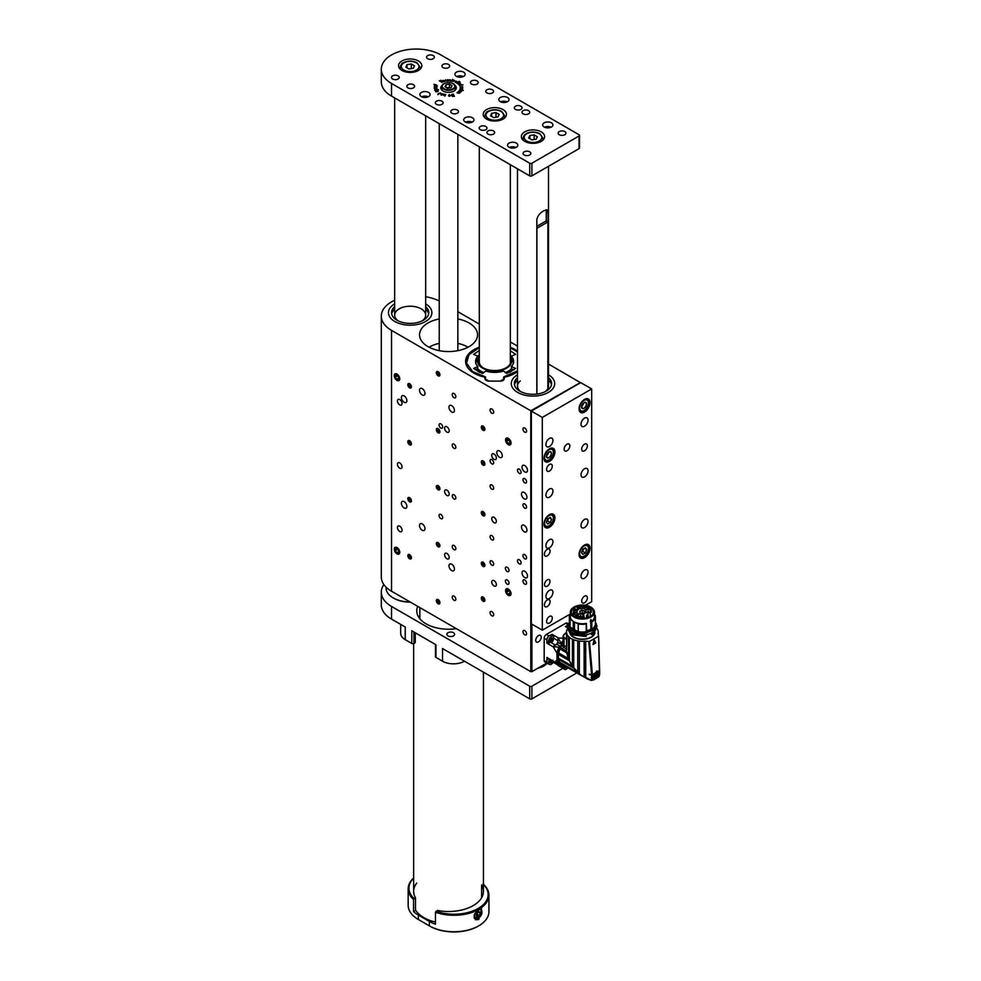 <?xml version="1.0" encoding="UTF-8"?>
<svg xmlns="http://www.w3.org/2000/svg" width="981" height="981" viewBox="0 0 981 981"><rect width="100%" height="100%" fill="white"/><g stroke="black" fill="none" stroke-linecap="round" stroke-linejoin="round"><path stroke-width="1.47" d="M508.317 595.357A3.875 2.244 -120 0 0 510.255 595.541A3.875 2.244 -120 0 0 510.255 591.065A3.875 2.244 -120 0 0 506.38 588.833A3.875 2.244 -120 0 0 505.779 591.935A3.875 2.244 -120 0 0 508.317 595.357M508.317 444.663A3.875 2.244 -120 0 0 510.255 444.847A3.875 2.244 -120 0 0 510.255 440.371A3.875 2.244 -120 0 0 506.38 438.139A3.875 2.244 -120 0 0 505.779 441.242A3.875 2.244 -120 0 0 508.317 444.663M394.656 300.284A34.899 20.147 0 0 0 391.517 301.878A34.899 20.147 0 0 0 381.302 316.127A34.899 20.147 0 0 0 391.517 330.376L530.795 410.781L580.372 382.615L548.502 364.025M517.478 346.109L510.341 341.989M479.317 324.086L457.857 311.688M504.283 377.268L503.572 377.182L503.572 379.218L500.273 381.131L488.943 381.094L500.273 381.131A3.875 2.244 180 0 0 504.148 378.862L504.651 377.109A28.989 16.738 0 0 0 517.478 371.689M479.317 347.715L468.955 354.644L466.564 363.129L472.634 371.603L485.08 376.729L485.644 379.218L488.943 381.131A3.875 2.244 180 0 1 485.068 378.862L484.565 377.109A28.989 16.738 0 0 1 465.607 361.4A28.989 16.738 0 0 1 479.317 347.176M485.068 378.862L485.068 377.526M517.478 351.112A28.989 16.738 0 0 0 510.341 347.335M396.998 553.885A3.875 2.244 -120 0 0 398.948 554.069A3.875 2.244 -120 0 0 398.948 549.593A3.875 2.244 -120 0 0 395.061 547.361A3.875 2.244 -120 0 0 394.472 550.464A3.875 2.244 -120 0 0 396.998 553.885M396.998 380.395A3.875 2.244 -120 0 0 398.948 380.591A3.875 2.244 -120 0 0 398.948 376.115A3.875 2.244 -120 0 0 395.061 373.871A3.875 2.244 -120 0 0 394.472 376.974A3.875 2.244 -120 0 0 396.998 380.395M422.247 394.975A3.875 2.244 -120 0 0 424.184 395.159A3.875 2.244 -120 0 0 424.184 390.683A3.875 2.244 -120 0 0 420.309 388.451A3.875 2.244 -120 0 0 419.709 391.554A3.875 2.244 -120 0 0 422.247 394.975M422.247 530.243A3.875 2.244 -120 0 0 424.184 530.439A3.875 2.244 -120 0 0 424.184 525.963A3.875 2.244 -120 0 0 420.309 523.719A3.875 2.244 -120 0 0 419.709 526.834A3.875 2.244 -120 0 0 422.247 530.243M451.701 570.574A3.875 2.244 -120 0 0 453.639 570.77A3.875 2.244 -120 0 0 453.639 566.295A3.875 2.244 -120 0 0 449.764 564.05A3.875 2.244 -120 0 0 449.175 567.165A3.875 2.244 -120 0 0 451.701 570.574M451.701 411.971A3.875 2.244 -120 0 0 453.639 412.167A3.875 2.244 -120 0 0 453.639 407.691A3.875 2.244 -120 0 0 449.764 405.447A3.875 2.244 -120 0 0 449.175 408.562A3.875 2.244 -120 0 0 451.701 411.971M507.214 584.149A2.563 1.472 -120 0 0 508.501 584.271A2.563 1.472 -120 0 0 508.501 581.316A2.563 1.472 -120 0 0 505.938 579.845A2.563 1.472 -120 0 0 505.546 581.892A2.563 1.472 -120 0 0 507.214 584.149M507.214 571.482A2.563 1.472 -120 0 0 508.501 571.604A2.563 1.472 -120 0 0 508.501 568.649A2.563 1.472 -120 0 0 505.938 567.177A2.563 1.472 -120 0 0 505.546 569.225A2.563 1.472 -120 0 0 507.214 571.482M524.222 498.789A3.875 2.244 -120 0 0 526.159 498.986A3.875 2.244 -120 0 0 526.159 494.51A3.875 2.244 -120 0 0 522.272 492.266A3.875 2.244 -120 0 0 521.684 495.38A3.875 2.244 -120 0 0 524.222 498.789M524.222 531.714A3.875 2.244 -120 0 0 526.159 531.91A3.875 2.244 -120 0 0 526.159 527.435A3.875 2.244 -120 0 0 522.272 525.191A3.875 2.244 -120 0 0 521.684 528.305A3.875 2.244 -120 0 0 524.222 531.714M524.761 471.886A3.875 2.244 -120 0 0 526.699 472.082A3.875 2.244 -120 0 0 526.699 467.606A3.875 2.244 -120 0 0 522.824 465.362A3.875 2.244 -120 0 0 522.235 468.464A3.875 2.244 -120 0 0 524.761 471.886M524.761 577.625A3.875 2.244 -120 0 0 526.699 577.821A3.875 2.244 -120 0 0 526.699 573.333A3.875 2.244 -120 0 0 522.824 571.101A3.875 2.244 -120 0 0 522.235 574.204A3.875 2.244 -120 0 0 524.761 577.625M404.135 507.974A3.875 2.244 -120 0 0 406.073 508.17A3.875 2.244 -120 0 0 406.073 503.694A3.875 2.244 -120 0 0 402.198 501.45A3.875 2.244 -120 0 0 401.597 504.565A3.875 2.244 -120 0 0 404.135 507.974M404.135 402.235A3.875 2.244 -120 0 0 406.073 402.431A3.875 2.244 -120 0 0 406.073 397.955A3.875 2.244 -120 0 0 402.198 395.711A3.875 2.244 -120 0 0 401.597 398.826A3.875 2.244 -120 0 0 404.135 402.235M499.537 457.318A3.875 2.244 -120 0 0 501.475 457.514A3.875 2.244 -120 0 0 501.475 453.038A3.875 2.244 -120 0 0 497.6 450.794A3.875 2.244 -120 0 0 497.011 453.909A3.875 2.244 -120 0 0 499.537 457.318M519.28 473.345A2.563 1.472 -120 0 0 520.555 473.467A2.563 1.472 -120 0 0 520.555 470.512A2.563 1.472 -120 0 0 518.005 469.041A2.563 1.472 -120 0 0 517.612 471.088A2.563 1.472 -120 0 0 519.28 473.345M519.28 563.879A2.563 1.472 -120 0 0 520.555 564.014A2.563 1.472 -120 0 0 520.555 561.058A2.563 1.472 -120 0 0 518.005 559.575A2.563 1.472 -120 0 0 517.612 561.635A2.563 1.472 -120 0 0 519.28 563.879M440.874 518.618A2.563 1.472 -120 0 0 442.149 518.741A2.563 1.472 -120 0 0 442.149 515.785A2.563 1.472 -120 0 0 439.586 514.314A2.563 1.472 -120 0 0 439.194 516.362A2.563 1.472 -120 0 0 440.874 518.618M440.874 428.072A2.563 1.472 -120 0 0 442.149 428.194A2.563 1.472 -120 0 0 442.149 425.239A2.563 1.472 -120 0 0 439.586 423.767A2.563 1.472 -120 0 0 439.194 425.815A2.563 1.472 -120 0 0 440.874 428.072M494.056 585.988A3.262 1.876 -120 0 0 495.687 586.148A3.262 1.876 -120 0 0 495.687 582.383A3.262 1.876 -120 0 0 492.425 580.507A3.262 1.876 -120 0 0 491.935 583.106A3.262 1.876 -120 0 0 494.056 585.988M446.907 558.753A3.262 1.876 -120 0 0 448.525 558.912A3.262 1.876 -120 0 0 448.525 555.16A3.262 1.876 -120 0 0 445.276 553.272A3.262 1.876 -120 0 0 444.773 555.884A3.262 1.876 -120 0 0 446.907 558.753M399.745 531.53A3.262 1.876 -120 0 0 401.376 531.69A3.262 1.876 -120 0 0 401.376 527.937A3.262 1.876 -120 0 0 398.114 526.049A3.262 1.876 -120 0 0 397.612 528.661A3.262 1.876 -120 0 0 399.745 531.53M494.056 459.353A3.262 1.876 -120 0 0 495.687 459.513A3.262 1.876 -120 0 0 495.687 455.748A3.262 1.876 -120 0 0 492.425 453.872A3.262 1.876 -120 0 0 491.935 456.484A3.262 1.876 -120 0 0 494.056 459.353M446.907 432.118A3.262 1.876 -120 0 0 448.525 432.29A3.262 1.876 -120 0 0 448.525 428.525A3.262 1.876 -120 0 0 445.276 426.649A3.262 1.876 -120 0 0 444.773 429.249A3.262 1.876 -120 0 0 446.907 432.118M399.745 404.895A3.262 1.876 -120 0 0 401.376 405.055A3.262 1.876 -120 0 0 401.376 401.303A3.262 1.876 -120 0 0 398.114 399.414A3.262 1.876 -120 0 0 397.612 402.026A3.262 1.876 -120 0 0 399.745 404.895M494.056 522.665A3.262 1.876 -120 0 0 495.687 522.824A3.262 1.876 -120 0 0 495.687 519.072A3.262 1.876 -120 0 0 492.425 517.183A3.262 1.876 -120 0 0 491.935 519.795A3.262 1.876 -120 0 0 494.056 522.665M446.907 495.442A3.262 1.876 -120 0 0 448.525 495.601A3.262 1.876 -120 0 0 448.525 491.837A3.262 1.876 -120 0 0 445.276 489.96A3.262 1.876 -120 0 0 444.773 492.572A3.262 1.876 -120 0 0 446.907 495.442M399.745 468.219A3.262 1.876 -120 0 0 401.376 468.378A3.262 1.876 -120 0 0 401.376 464.614A3.262 1.876 -120 0 0 398.114 462.738A3.262 1.876 -120 0 0 397.612 465.35A3.262 1.876 -120 0 0 399.745 468.219M491.861 463.841A2.563 1.472 -120 0 0 493.149 463.976A2.563 1.472 -120 0 0 493.149 461.021A2.563 1.472 -120 0 0 490.586 459.537A2.563 1.472 -120 0 0 490.193 461.585A2.563 1.472 -120 0 0 491.861 463.841M524.761 482.836A2.563 1.472 -120 0 0 526.049 482.971A2.563 1.472 -120 0 0 526.049 480.016A2.563 1.472 -120 0 0 523.486 478.532A2.563 1.472 -120 0 0 523.094 480.58A2.563 1.472 -120 0 0 524.761 482.836M524.761 432.192A2.563 1.472 -120 0 0 526.049 432.314A2.563 1.472 -120 0 0 526.049 429.359A2.563 1.472 -120 0 0 523.486 427.875A2.563 1.472 -120 0 0 523.094 429.936A2.563 1.472 -120 0 0 524.761 432.192M491.861 413.197A2.563 1.472 -120 0 0 493.149 413.32A2.563 1.472 -120 0 0 493.149 410.365A2.563 1.472 -120 0 0 490.586 408.881A2.563 1.472 -120 0 0 490.193 410.941A2.563 1.472 -120 0 0 491.861 413.197M491.861 539.82A2.563 1.472 -120 0 0 493.149 539.955A2.563 1.472 -120 0 0 493.149 536.999A2.563 1.472 -120 0 0 490.586 535.516A2.563 1.472 -120 0 0 490.193 537.576A2.563 1.472 -120 0 0 491.861 539.82M524.761 558.814A2.563 1.472 -120 0 0 526.049 558.949A2.563 1.472 -120 0 0 526.049 555.994A2.563 1.472 -120 0 0 523.486 554.51A2.563 1.472 -120 0 0 523.094 556.558A2.563 1.472 -120 0 0 524.761 558.814M524.761 508.17A2.563 1.472 -120 0 0 526.049 508.293A2.563 1.472 -120 0 0 526.049 505.338A2.563 1.472 -120 0 0 523.486 503.866A2.563 1.472 -120 0 0 523.094 505.914A2.563 1.472 -120 0 0 524.761 508.17M491.861 489.176A2.563 1.472 -120 0 0 493.149 489.298A2.563 1.472 -120 0 0 493.149 486.343A2.563 1.472 -120 0 0 490.586 484.872A2.563 1.472 -120 0 0 490.193 486.919A2.563 1.472 -120 0 0 491.861 489.176M491.861 615.798A2.563 1.472 -120 0 0 493.149 615.933A2.563 1.472 -120 0 0 493.149 612.978A2.563 1.472 -120 0 0 490.586 611.494A2.563 1.472 -120 0 0 490.193 613.554A2.563 1.472 -120 0 0 491.861 615.798M524.761 634.793A2.563 1.472 -120 0 0 526.049 634.928A2.563 1.472 -120 0 0 526.049 631.972A2.563 1.472 -120 0 0 523.486 630.489A2.563 1.472 -120 0 0 523.094 632.549A2.563 1.472 -120 0 0 524.761 634.793M524.761 584.149A2.563 1.472 -120 0 0 526.049 584.271A2.563 1.472 -120 0 0 526.049 581.316A2.563 1.472 -120 0 0 523.486 579.845A2.563 1.472 -120 0 0 523.094 581.892A2.563 1.472 -120 0 0 524.761 584.149M491.861 565.154A2.563 1.472 -120 0 0 493.149 565.277A2.563 1.472 -120 0 0 493.149 562.321A2.563 1.472 -120 0 0 490.586 560.85A2.563 1.472 -120 0 0 490.193 562.898A2.563 1.472 -120 0 0 491.861 565.154M438.127 375.833A2.563 1.472 -120 0 0 439.402 375.968A2.563 1.472 -120 0 0 439.402 373.013A2.563 1.472 -120 0 0 436.852 371.529A2.563 1.472 -120 0 0 436.459 373.577A2.563 1.472 -120 0 0 438.127 375.833M409.617 387.863A2.563 1.472 -120 0 0 410.892 387.998A2.563 1.472 -120 0 0 410.892 385.043A2.563 1.472 -120 0 0 408.341 383.559A2.563 1.472 -120 0 0 407.949 385.607A2.563 1.472 -120 0 0 409.617 387.863M438.127 432.817A2.563 1.472 -120 0 0 439.402 432.952A2.563 1.472 -120 0 0 439.402 429.997A2.563 1.472 -120 0 0 436.852 428.513A2.563 1.472 -120 0 0 436.459 430.561A2.563 1.472 -120 0 0 438.127 432.817M438.127 489.801A2.563 1.472 -120 0 0 439.402 489.936A2.563 1.472 -120 0 0 439.402 486.981A2.563 1.472 -120 0 0 436.852 485.497A2.563 1.472 -120 0 0 436.459 487.545A2.563 1.472 -120 0 0 438.127 489.801M438.127 546.785A2.563 1.472 -120 0 0 439.402 546.92A2.563 1.472 -120 0 0 439.402 543.965A2.563 1.472 -120 0 0 436.852 542.481A2.563 1.472 -120 0 0 436.459 544.541A2.563 1.472 -120 0 0 438.127 546.785M438.127 603.769A2.563 1.472 -120 0 0 439.402 603.904A2.563 1.472 -120 0 0 439.402 600.948A2.563 1.472 -120 0 0 436.852 599.465A2.563 1.472 -120 0 0 436.459 601.525A2.563 1.472 -120 0 0 438.127 603.769M409.617 444.847A2.563 1.472 -120 0 0 410.892 444.982A2.563 1.472 -120 0 0 410.892 442.026A2.563 1.472 -120 0 0 408.341 440.543A2.563 1.472 -120 0 0 407.949 442.59A2.563 1.472 -120 0 0 409.617 444.847M409.617 501.831A2.563 1.472 -120 0 0 410.892 501.965A2.563 1.472 -120 0 0 410.892 499.01A2.563 1.472 -120 0 0 408.341 497.526A2.563 1.472 -120 0 0 407.949 499.587A2.563 1.472 -120 0 0 409.617 501.831M409.617 558.814A2.563 1.472 -120 0 0 410.892 558.949A2.563 1.472 -120 0 0 410.892 555.994A2.563 1.472 -120 0 0 408.341 554.51A2.563 1.472 -120 0 0 407.949 556.57A2.563 1.472 -120 0 0 409.617 558.814M483.093 430.291A2.563 1.472 -120 0 0 484.369 430.414A2.563 1.472 -120 0 0 484.369 427.458A2.563 1.472 -120 0 0 481.818 425.987A2.563 1.472 -120 0 0 481.426 428.035A2.563 1.472 -120 0 0 483.093 430.291M483.093 465.117A2.563 1.472 -120 0 0 484.369 465.239A2.563 1.472 -120 0 0 484.369 462.284A2.563 1.472 -120 0 0 481.818 460.8A2.563 1.472 -120 0 0 481.426 462.86A2.563 1.472 -120 0 0 483.093 465.117M483.093 515.761A2.563 1.472 -120 0 0 484.369 515.896A2.563 1.472 -120 0 0 484.369 512.94A2.563 1.472 -120 0 0 481.818 511.457A2.563 1.472 -120 0 0 481.426 513.504A2.563 1.472 -120 0 0 483.093 515.761M483.093 566.417A2.563 1.472 -120 0 0 484.369 566.54A2.563 1.472 -120 0 0 484.369 563.585A2.563 1.472 -120 0 0 481.818 562.113A2.563 1.472 -120 0 0 481.426 564.161A2.563 1.472 -120 0 0 483.093 566.417M483.093 601.243A2.563 1.472 -120 0 0 484.369 601.365A2.563 1.472 -120 0 0 484.369 598.41A2.563 1.472 -120 0 0 481.818 596.939A2.563 1.472 -120 0 0 481.426 598.986A2.563 1.472 -120 0 0 483.093 601.243M454.031 448.329A2.563 1.472 -120 0 0 455.307 448.464A2.563 1.472 -120 0 0 455.307 445.509A2.563 1.472 -120 0 0 452.756 444.025A2.563 1.472 -120 0 0 452.364 446.073A2.563 1.472 -120 0 0 454.031 448.329M454.031 498.986A2.563 1.472 -120 0 0 455.307 499.108A2.563 1.472 -120 0 0 455.307 496.153A2.563 1.472 -120 0 0 452.756 494.682A2.563 1.472 -120 0 0 452.364 496.729A2.563 1.472 -120 0 0 454.031 498.986M454.031 549.642A2.563 1.472 -120 0 0 455.307 549.765A2.563 1.472 -120 0 0 455.307 546.809A2.563 1.472 -120 0 0 452.756 545.338A2.563 1.472 -120 0 0 452.364 547.386A2.563 1.472 -120 0 0 454.031 549.642M454.031 600.286A2.563 1.472 -120 0 0 455.307 600.421A2.563 1.472 -120 0 0 455.307 597.466A2.563 1.472 -120 0 0 452.756 595.982A2.563 1.472 -120 0 0 452.364 598.042A2.563 1.472 -120 0 0 454.031 600.286M454.031 397.685A2.563 1.472 -120 0 0 455.307 397.808A2.563 1.472 -120 0 0 455.307 394.853A2.563 1.472 -120 0 0 452.756 393.369A2.563 1.472 -120 0 0 452.364 395.429A2.563 1.472 -120 0 0 454.031 397.685M391.517 330.376L391.517 591.236L530.795 671.654L530.795 410.781M531.898 624.161L531.898 671.654L546.773 663.058M531.898 671.654L530.795 671.654M391.517 591.236A34.899 20.147 180 0 1 381.302 576.987L381.302 316.127M394.816 321.51A21.717 12.532 0 0 0 418.47 324.233A21.717 12.532 0 0 0 431.873 312.645A21.717 12.532 0 0 0 425.668 303.877A21.717 12.532 0 0 1 431.873 312.645A21.717 12.532 0 0 1 425.754 321.376A21.717 12.532 0 0 1 402.014 324.27A21.717 12.532 0 0 1 388.451 312.645A21.717 12.532 0 0 0 394.816 321.51M394.656 303.877A21.717 12.532 0 0 0 388.451 312.645A21.717 12.532 0 0 1 394.583 303.926A21.717 12.532 0 0 1 394.656 303.877M517.637 392.425A21.717 12.532 0 0 0 541.304 395.147A21.717 12.532 0 0 0 554.706 383.559A21.717 12.532 0 0 0 548.502 374.791A21.717 12.532 0 0 1 554.706 383.559A21.717 12.532 0 0 1 550.77 390.745A21.717 12.532 0 0 1 526.466 395.515A21.717 12.532 0 0 1 511.273 383.559A21.717 12.532 0 0 0 517.637 392.425M517.478 374.791A21.717 12.532 0 0 0 511.273 383.559A21.717 12.532 0 0 1 515.209 376.373A21.717 12.532 0 0 1 517.478 374.791M439.243 318.948A29.001 16.738 0 0 0 419.549 334.803A29.001 16.738 0 0 0 428.035 346.649A29.001 16.738 0 0 0 459.648 350.278A29.001 16.738 0 0 0 477.551 334.803A29.001 16.738 0 0 0 457.857 318.948M439.243 301.008A34.899 20.147 0 0 0 425.668 296.74M538.471 635.553A3.875 2.244 120 0 0 535.945 638.974A3.875 2.244 120 0 0 536.533 642.077A3.875 2.244 120 0 0 540.408 639.845A3.875 2.244 120 0 0 540.408 635.369A3.875 2.244 120 0 0 538.471 635.553M481.463 598.986A2.502 1.447 -120 0 0 483.768 601.427A2.502 1.447 -120 0 0 484.724 599.317A2.502 1.447 -120 0 0 482.419 596.877A2.502 1.447 -120 0 0 481.463 598.986M482.922 600.507L484.099 600.617L484.258 599.268L482.088 597.687L482.922 600.507L484.197 599.771M483.486 598.128L481.916 599.035M481.585 564.529A2.502 1.447 -120 0 0 484.013 566.601A2.502 1.447 -120 0 0 484.602 564.124A2.502 1.447 -120 0 0 482.161 562.052A2.502 1.447 -120 0 0 481.585 564.529M483.13 565.804L484.209 565.669L484.173 564.185L483.057 562.849L481.978 562.984L483.13 565.804L484.197 565.191M483.633 563.535L482.014 564.467M481.757 463.584A2.502 1.447 -120 0 0 484.246 465.227A2.502 1.447 -120 0 0 484.43 462.468A2.502 1.447 -120 0 0 481.941 460.812A2.502 1.447 -120 0 0 481.757 463.584M483.326 464.589L484.283 464.197L484.05 462.627L482.86 461.45L481.892 461.855L483.326 464.589L484.271 464.05M484.074 462.762L482.137 463.424M481.585 513.872A2.502 1.447 -120 0 0 484.013 515.945A2.502 1.447 -120 0 0 484.602 513.48A2.502 1.447 -120 0 0 482.161 511.408A2.502 1.447 -120 0 0 481.585 513.872M483.13 515.16L484.209 515.013L484.173 513.529L483.057 512.192L481.978 512.34L483.13 515.16L484.197 514.535M483.633 512.879L482.014 513.823M481.585 428.403A2.502 1.447 -120 0 0 484.013 430.475A2.502 1.447 -120 0 0 484.602 427.998A2.502 1.447 -120 0 0 482.161 425.926A2.502 1.447 -120 0 0 481.585 428.403M483.13 429.678L484.209 429.543L484.173 428.059L483.057 426.723L481.978 426.858L483.13 429.678L484.197 429.065M483.633 427.409L482.014 428.341M544.958 391.787A15.512 8.952 0 0 0 545.694 391.235A15.512 8.952 0 0 0 548.502 386.097L548.502 166.292M520.286 380.959A15.512 8.952 0 0 0 517.478 386.097A15.512 8.952 0 0 0 521.021 391.787M517.478 380.15A18.614 10.742 0 0 0 514.51 384.822M551.469 384.822A18.614 10.742 0 0 0 548.502 380.15M517.478 377.624A18.614 10.742 0 0 0 514.375 383.559A18.614 10.742 0 0 0 527.398 393.81A18.614 10.742 0 0 0 548.232 389.727A18.614 10.742 0 0 0 551.604 383.559A18.614 10.742 0 0 0 548.502 377.624M422.124 320.873A15.512 8.952 0 0 0 425.668 315.183A15.512 8.952 0 0 0 415.993 306.881A15.512 8.952 0 0 0 399.034 308.941A15.512 8.952 0 0 0 394.656 315.183A15.512 8.952 0 0 0 398.2 320.873M394.656 309.236A18.614 10.742 0 0 0 391.677 313.908M428.648 313.908A18.614 10.742 0 0 0 425.668 309.236M394.656 306.71A18.614 10.742 0 0 0 391.554 312.645A18.614 10.742 0 0 0 403.179 322.602A18.614 10.742 0 0 0 423.522 320.125A18.614 10.742 0 0 0 428.771 312.645A18.614 10.742 0 0 0 425.668 306.71M574.498 616.534A11.012 6.352 180 0 1 571.383 612.095A11.012 6.352 180 0 1 578.177 606.221A11.012 6.352 180 0 1 590.182 607.607A11.012 6.352 180 0 1 593.407 612.095A11.012 6.352 180 0 1 590.292 616.534M574.388 616.473L574.388 616.473A11.318 6.536 180 0 1 574.388 607.227A11.318 6.536 180 0 1 590.403 607.227A11.318 6.536 180 0 1 590.403 616.473A11.318 6.536 180 0 1 574.388 616.473M584.173 618.3L583.756 615.099A3.642 2.109 180 0 1 583.683 614.695A3.642 2.109 180 0 1 588.024 612.635L590.182 612.867L590.182 616.595M576.607 611.936A1.778 1.03 180 0 1 573.726 611.617A1.778 1.03 180 0 1 575.344 610.17A1.778 1.03 180 0 1 576.975 611.617A1.778 1.03 180 0 1 576.607 611.936M587.006 608.943A1.778 1.03 180 0 1 584.112 608.625A1.778 1.03 180 0 1 585.743 607.178A1.778 1.03 180 0 1 587.374 608.625A1.778 1.03 180 0 1 587.006 608.943M582.542 608.502A1.778 1.03 180 0 1 579.648 608.195A1.778 1.03 180 0 1 581.279 606.749A1.778 1.03 180 0 1 582.91 608.195A1.778 1.03 180 0 1 582.542 608.502M577.355 614.511A1.778 1.03 180 0 1 574.461 614.204A1.778 1.03 180 0 1 576.092 612.745A1.778 1.03 180 0 1 577.723 614.204A1.778 1.03 180 0 1 577.355 614.511M582.493 616.264A2.636 1.521 180 0 1 578.214 615.81A2.636 1.521 180 0 1 580.629 613.665A2.636 1.521 180 0 1 583.033 615.81A2.636 1.521 180 0 1 582.493 616.264M580.531 612.929A2.636 1.521 180 0 1 579.992 612.463A2.636 1.521 180 0 1 582.395 610.329A2.636 1.521 180 0 1 584.799 612.463A2.636 1.521 180 0 1 580.531 612.929M590.047 611.899A2.636 1.521 180 0 1 585.767 611.445A2.636 1.521 180 0 1 588.183 609.299A2.636 1.521 180 0 1 590.587 611.445A2.636 1.521 180 0 1 590.047 611.899M590.182 612.867A7.983 4.611 0 0 0 590.366 612.083L591.457 612.119A9.074 5.236 0 0 0 591.469 611.85A9.074 5.236 0 0 0 586.92 607.313A9.074 5.236 0 0 0 577.834 607.313L578.128 607.484A8.682 5.015 0 0 0 577.306 607.779A1.778 1.03 180 0 1 578.753 609.226A1.778 1.03 180 0 1 577.135 609.839A1.778 1.03 180 0 1 575.504 609.226A1.778 1.03 180 0 1 575.356 608.907A8.682 5.015 0 0 0 574.829 609.385L574.547 609.213A9.074 5.236 0 0 0 573.321 611.85A9.074 5.236 0 0 0 575.553 615.283L576.166 614.94A8.216 4.746 0 0 0 577.784 615.774L577.171 616.129A9.074 5.236 0 0 0 582.873 617.074L582.812 616.448A7.983 4.611 0 0 0 584.173 616.338M590.366 616.485L590.366 612.083M570.096 626.945L570.035 619.158A13.023 7.517 180 0 1 569.372 616.779L569.372 624.505A13.023 7.517 -0 0 0 570.035 626.884L573.296 629.079A12.054 6.953 -0 0 0 574.486 629.765L574.486 622.04A12.054 6.953 -0 0 0 586.368 623.352L586.368 623.634M594.449 614.707L595.136 615.21A13.023 7.517 180 0 1 595.418 616.779A13.023 7.517 180 0 1 591.776 622.003L590.721 621.819A12.054 6.953 -0 0 0 594.449 616.779L594.449 612.095A12.054 6.953 180 0 1 587.006 618.533A12.054 6.953 180 0 1 573.873 617.024A12.054 6.953 180 0 1 570.341 612.095A12.054 6.953 180 0 1 573.983 607.116M590.807 607.116A12.054 6.953 180 0 1 590.918 607.178A12.054 6.953 180 0 1 594.449 612.095L590.856 607.043L582.334 605.007L574.167 606.908L570.341 612.095L570.341 616.779A12.054 6.953 -0 0 0 573.296 621.353L573.296 629.079M591.065 619.526L591.42 621.194A12.054 6.953 180 0 1 590.378 621.795L590.758 619.649M576.902 611.715A1.631 0.944 0 0 0 576.975 611.421A1.631 0.944 0 0 0 575.479 610.489A1.631 0.944 0 0 0 573.738 611.273A1.631 0.944 0 0 0 573.726 611.421A1.631 0.944 0 0 0 573.799 611.715M587.288 608.723A1.631 0.944 0 0 0 587.374 608.428A1.631 0.944 0 0 0 586.503 607.595A1.631 0.944 0 0 0 584.112 608.428A1.631 0.944 0 0 0 584.198 608.723M582.824 608.294A1.631 0.944 0 0 0 582.91 607.999A1.631 0.944 0 0 0 581.022 607.067A1.631 0.944 0 0 0 579.648 607.999A1.631 0.944 0 0 0 579.734 608.294M577.637 614.29A1.631 0.944 0 0 0 577.723 613.996A1.631 0.944 0 0 0 576.092 613.064A1.631 0.944 0 0 0 574.461 613.996A1.631 0.944 0 0 0 574.547 614.29M582.959 615.896A2.477 1.435 0 0 0 583.106 615.406A2.477 1.435 0 0 0 581.574 614.081A2.477 1.435 0 0 0 578.876 614.388A2.477 1.435 0 0 0 578.14 615.406A2.477 1.435 0 0 0 578.3 615.896M584.725 612.561A2.477 1.435 0 0 0 584.872 612.07A2.477 1.435 0 0 0 583.339 610.746A2.477 1.435 0 0 0 580.642 611.053A2.477 1.435 0 0 0 579.918 612.07A2.477 1.435 0 0 0 580.065 612.561M590.513 611.543A2.477 1.435 0 0 0 590.66 611.04A2.477 1.435 0 0 0 588.183 609.618A2.477 1.435 0 0 0 585.694 611.04A2.477 1.435 0 0 0 585.804 611.47A2.477 1.435 0 0 0 585.853 611.543M576.166 614.94L576.166 617.307M575.553 617.061L575.553 615.283M578.68 609.324A1.631 0.944 0 0 0 578.753 609.029A1.631 0.944 0 0 0 577.257 608.085L577.306 607.779M582.873 618.373L582.873 617.074M577.171 616.129L577.171 617.65M574.486 622.04L578.177 623.891L578.177 631.617L574.486 629.765M578.177 631.617L578.287 631.641A13.023 7.517 -0 0 0 586.221 631.703L586.626 632.095C578.594 634.511 565.89 628.245 568.759 623.278L569.372 623.34M570.096 619.219L573.296 621.353M569.372 616.779A13.023 7.517 180 0 1 569.495 615.725L570.341 615.627M586.54 631.752A12.312 7.112 -0 0 0 590.918 630.194L590.721 621.819M586.724 632.107L586.368 623.352M586.442 623.806L586.221 623.977A13.023 7.517 180 0 1 578.287 623.928L578.177 623.891M591.457 620.875L590.967 619.538L591.555 620.863M577.257 608.085L577.208 609.839M568.784 623.291L568.6 623.401A13.955 8.056 -0 0 0 568.44 624.639A13.955 8.056 -0 0 0 586.675 632.304L586.368 631.641M591.114 630.133L590.721 629.275A12.054 6.953 -0 0 1 586.442 630.795M591.347 622.015L591.776 629.728A13.023 7.517 -0 0 0 595.418 624.505L595.418 616.779M591.42 621.194L591.359 621.108A11.968 6.916 180 0 1 590.329 621.709L590.378 621.795M591.433 634.229L592.389 634.682L590.991 633.395M591.445 630.427L592.389 630.771L591.445 630.427M592.279 630.832L591.175 630.366L591.285 630.991M595.259 630.427A13.955 8.056 180 0 1 592.389 632.929L592.499 634.621L596.35 628.649M596.656 628.061A15.892 9.172 180 0 1 597.601 629.434A2.477 1.435 -0 0 0 597.601 629.557A2.477 1.435 -0 0 0 597.993 630.342A15.892 9.172 180 0 1 598.287 632.107A15.892 9.172 180 0 1 598.189 633.113A2.477 1.435 -0 0 0 598.067 633.579A2.477 1.435 -0 0 0 598.177 634.02A15.512 8.952 -0 0 0 598.594 635.786L598.422 636.191A108.793 62.809 180 0 1 589.458 641.366L588.759 641.464A15.512 8.952 -0 0 0 585.706 641.218A2.477 1.435 -0 0 0 584.149 641.231A15.892 9.172 180 0 1 579.342 641.108A2.477 1.435 -0 0 0 577.772 640.887A15.892 9.172 180 0 1 573.713 639.796A2.477 1.435 -0 0 0 572.413 639.244A15.892 9.172 180 0 1 569.372 637.368A2.477 1.435 -0 0 0 568.502 636.571A15.892 9.172 180 0 1 566.895 634.155A2.477 1.435 -0 0 0 566.932 633.934A2.477 1.435 -0 0 0 566.613 633.236A15.892 9.172 180 0 1 566.503 632.107A15.892 9.172 180 0 1 566.699 630.66A2.477 1.435 -0 0 0 567.055 629.925A2.477 1.435 -0 0 0 567.03 629.741A15.892 9.172 180 0 1 568.122 628.061L565.448 626.565L567.202 625.559M598.594 635.786L599.428 670.55L598.594 635.786M568.502 636.571L568.502 658.459L569.348 660.581L569.348 637.343L569.372 660.605L572.413 666.074L572.413 639.244M572.597 634.817L585.988 636.436L572.536 634.768A13.955 8.056 180 0 1 568.44 629.066L572.634 634.891L585.976 636.51L586.785 634.879M592.499 634.621L592.23 632.782M579.428 673.996L572.512 666.283L569.36 660.618L567.104 653.837M577.772 640.887L577.76 672.39L573.713 667.914L573.713 639.796M578.189 672.623L579.342 673.788L579.342 641.108M579.697 674.278L584.149 677.013L584.149 641.231M584.063 676.976A15.512 8.952 -60 0 1 584.136 677.025L584.271 677.062A2.477 1.435 120 0 0 584.259 677.037L585.706 677.466L585.706 641.218M585.706 677.466L591.261 680.127L591.776 678.717A5.812 3.36 120 0 0 592.647 679.698A5.812 3.36 120 0 0 592.831 679.784A108.56 62.686 -60 0 1 592.328 680.066M585.338 677.675L591.592 680.422L591.58 675.075A15.512 8.952 -0 0 0 589.262 674.585L589.262 674.217A15.512 8.952 180 0 1 591.555 674.695L588.759 641.464M591.555 674.695L592.401 674.609L589.458 641.366M595.749 642.727L593.051 644.529A109.198 63.042 180 0 1 593.076 644.554L593.983 639.98L595.614 643.095M592.401 674.609A111.503 64.378 -0 0 0 593.848 673.837L598.079 671.396A111.503 64.378 -0 0 0 599.428 670.55L599.563 670.072M597.797 671.212L598.68 673.027L594.118 678.043L593.223 674.106M598.312 671.629L598.349 671.629A111.54 64.403 -0 0 0 599.44 670.955L599.575 670.464A15.512 8.952 180 0 1 599.563 670.44L599.575 670.464M598.189 633.113L598.189 634.18M566.613 633.236L566.613 650.109L566.503 632.107M566.613 650.109L566.895 634.155M566.895 651.924L568.502 658.459M573.198 633.113L586.724 634.768M584.774 677.172L584.713 677.393A15.512 8.952 120 0 0 584.271 677.062L586.92 678.312M586.773 678.631L585.78 678.043M592.217 674.683L591.764 674.94A15.512 8.952 -0 0 0 589.409 674.511M591.58 675.075L592.426 675.002A111.54 64.403 -0 0 0 593.603 674.376M598.9 672.917L598.9 673.027C596.988 678.496 595.087 679.563 593.198 676.203L591.702 676.608L592.549 676.498L592.426 675.002M591.702 678.276L592.549 679.477L593.198 676.167M593.235 679.907L592.549 679.477M591.261 677.454L591.776 678.717M593.983 639.98L595.774 642.886L593.174 644.492L594.302 639.955M593.076 644.554L594.081 640.004M593.027 644.407L594.094 640.004L595.774 642.886L594.278 639.87M599.698 674.327L599.624 672.414M593.076 679.943L599.011 676.522L599.624 673.702M599.011 676.522L597.809 677.27L599.011 676.522M599.44 675.615L599.084 676.252M566.503 639.551L563.977 637.92L563.217 635.553L564.1 637.613L563.977 645.461L566.012 646.638M566.503 638.288A16.125 9.307 -0 0 0 566.331 639.036L565.804 639.146M566.552 649.336L561.721 645.449A15.892 9.172 120 0 0 560.642 647.46L566.466 651.31A30.153 24.623 60 0 0 566.613 652.095L566.846 653.211A30.153 24.623 60 0 0 568.171 657.626M568.539 658.582A30.153 24.623 60 0 0 569.287 660.311M598.9 672.868L598.349 671.629M563.069 642.763L563.977 645.461L563.388 647.509M566.503 632.255L563.425 635.43M566.331 639.036L566.503 637.724M582.358 676.032L577.466 672.463L572.095 666.087L568.195 658.472L566.846 653.211M577.674 672.574L559.587 662.15L558.336 658.141L572.095 666.087M582.211 676.007A15.892 9.172 -60 0 1 582.162 675.97L561.561 664.076M566.957 652.941L559.992 648.907A2.477 1.435 120 0 0 560.396 648.208A2.477 1.435 120 0 0 560.642 647.46M595.774 642.813L593.137 644.529M563.069 642.199L561.721 645.449L563.18 644.014M564.1 637.613L566.233 638.974L566.515 636.044M563.069 638.116L563.131 638.839M563.069 637.245L562.886 638.974M559.992 648.907L558.704 652.99L568.195 658.472M569.054 660.544L558.447 654.425L558.704 652.99M558.447 654.425L558.336 658.141M573.407 667.938L558.508 659.342M579.023 673.824L559.587 662.15M560.176 662.935L562.395 664.468M584.701 677.307L564.271 665.645M584.136 677.025L583.131 676.51M562.174 644.591L561.917 645.093A15.279 8.817 120 0 0 559.391 650.489M558.704 653.113A15.279 8.817 120 0 0 558.532 654.192M594.02 675.149L595.602 675.541L594.523 673.493L596.043 672.39L597.086 673.334L596.607 675.382L595.087 676.498L594.045 675.553L594.584 674.339L596.227 675.602L594.78 676.424L593.922 675.308M596.607 675.382L594.854 673.407L596.963 673.432L596.289 675.799M563.069 642.089L561.537 644.443A2.33 1.349 -60 0 1 560.445 646.344L560.212 646.565C556.558 654.56 556.595 660.409 560.298 664.112L560.617 664.1A2.17 1.251 -60 0 1 561.058 664.198A2.17 1.251 -60 0 1 561.5 665.192L561.855 665.498A17.143 9.896 120 0 0 564.406 665.743M560.212 646.565L558.986 647.153A17.327 10.006 120 0 0 556.975 653.138L556.975 660.36L554.645 661.868L560.298 664.112M558.986 647.153L552.843 646.638L556.828 644.247A2.33 1.349 120 0 0 557.919 642.359L557.993 637.711L561.61 644.137M568.122 667.877L565.89 669.496A1.545 0.895 -60 0 1 565.117 669.569A1.545 0.895 -60 0 1 564.798 668.858L557.993 664.934L557.993 663.634M567.705 667.632A17.143 9.896 -60 0 1 565.142 667.399L561.855 665.498M561.5 665.903L565.142 667.399M564.798 667.803L564.798 668.858M546.92 660.691L546.92 657.405L555.54 662.8M556.975 653.138L553.259 646.884M552.843 646.638L546.92 643.217L546.92 641.194M568.367 623.781L567.226 623.119A3.102 1.79 120 0 0 565.669 623.278L546.368 634.413A3.102 1.79 120 0 0 544.173 638.214L544.173 660.507A3.102 1.79 120 0 0 544.823 661.93L547.557 663.512A3.102 1.79 -60 0 1 546.981 662.641M550.77 642.408L555.467 645.118A3.568 2.06 120 0 0 557.993 640.752L553.591 638.202M562.763 638.165L558.41 637.957M550.316 635.308L552.07 634.29L557.993 637.711M547.545 658.19A1.545 0.895 -60 0 1 547.239 658.116A1.545 0.895 -60 0 1 546.92 657.405M557.993 665.057L553.174 662.273M546.981 639.171A3.102 1.79 -60 0 1 548.6 636.362M552.07 635.762L552.07 634.29M546.92 643.217L548.195 642.481M567.95 624.995A3.875 2.244 120 0 0 567.459 625.338A3.875 2.244 -60 0 0 566.086 626.933M551.727 660.103L551.543 660.924A1.435 0.822 -60 0 1 550.905 661.77L549.752 661.672M551.543 660.924L550.905 661.77M550.537 662.016L550.93 660.838M552.977 660.262C552.389 662.089 551.53 662.776 550.39 662.322M550.402 661.967L551.371 662.518L550.537 662.298M550.844 662.948A1.864 1.079 120 0 0 551.935 662.641A1.864 1.079 120 0 0 552.843 661.341M553.014 661.439A1.864 1.079 -60 0 1 552.095 662.739A1.864 1.079 -60 0 1 550.917 663.009A1.864 1.079 -60 0 1 551.224 660.409M553.37 661.648L550.083 662.8L550.868 660.213M552.082 663.622L553.468 661.709A3.875 2.244 -60 0 1 552.082 663.622A3.875 2.244 -60 0 1 551.788 663.867A3.875 2.244 -60 0 1 549.335 664.419A3.875 2.244 -60 0 1 548.587 663.205A3.875 2.244 -60 0 1 549.618 659.49M549.335 664.419L547.606 663.414A3.875 2.244 -60 0 1 547.901 658.496M551.702 638.619L551.629 639.404A1.435 0.822 -60 0 1 551.089 640.323L549.838 640.556M551.629 639.404L551.089 640.323M552.867 638.68L551.874 638.41L552.867 638.68A1.864 1.079 120 0 0 552.695 638.459M550.537 641.022L550.795 639.808M550.844 641.672A1.864 1.079 120 0 0 552.168 641.145A1.864 1.079 120 0 0 552.904 638.754C552.573 640.532 551.763 641.378 550.464 641.292M550.537 640.618L551.506 641.182L550.586 641.243M551.371 638.987A1.864 1.079 -60 0 1 552.781 638.508A1.864 1.079 -60 0 1 552.34 641.243A1.864 1.079 -60 0 1 550.917 641.733A1.864 1.079 -60 0 1 551.371 638.987M553.529 638.386C553.272 641.537 552.156 642.69 550.182 641.856C550.439 638.705 551.555 637.54 553.529 638.386A6.205 4.647 156.7 0 0 553.824 637.147A3.875 2.244 -60 0 0 553.21 636.424L551.494 635.43A3.875 2.244 120 0 0 548.538 636.436A3.875 2.244 -60 0 0 547.606 642.15L549.335 643.144A3.875 2.244 -60 0 1 548.735 642.432A3.875 2.244 -60 0 1 550.267 637.429A3.875 2.244 -60 0 1 553.21 636.424M510.341 350.732L515.601 354.362L511.334 356.201A18.995 10.963 180 0 1 513.603 361.192A18.995 10.963 180 0 1 511.334 366.6L515.601 368.427L506.785 373.516L503.609 371.063A18.995 10.963 180 0 1 485.607 371.063L482.431 373.516L473.615 368.427L477.882 366.6A18.995 10.963 180 0 1 475.613 361.192A18.995 10.963 180 0 1 477.882 356.201L473.615 354.362L479.317 350.524M504.136 376.729L517.478 370.916M517.478 351.885L510.341 347.887M513.97 369.849L511.726 369.101L511.334 366.6M513.566 362.148A19.056 10.999 -0 0 0 511.334 358.028L511.334 356.201M477.489 358.261L477.882 356.201M475.245 369.849L477.489 369.101L477.882 366.6M503.572 377.182L504.295 377.342M485.644 377.182L485.129 379.242M484.921 377.342L485.178 379.389M475.944 369.616A21.312 12.299 0 0 0 479.586 372.4M509.63 372.4A21.312 12.299 0 0 0 513.271 369.616M511.469 356.164A21.312 12.299 0 0 0 510.341 355.38A22.085 12.753 0 0 1 511.542 356.128M479.268 355.134A22.085 12.753 0 0 0 478.986 355.294L479.317 355.11A21.312 12.299 0 0 0 477.747 356.164M505.24 372.694A18.897 10.914 0 0 0 511.359 368.733M513.443 362.835A18.897 10.914 0 0 0 511.775 359.12L510.341 357.317A17.057 9.847 0 0 1 506.38 368.28A17.057 9.847 0 0 1 487.25 370.033A17.057 9.847 0 0 1 478.152 363.743A17.057 9.847 0 0 1 479.108 357.035L477.44 359.12A18.897 10.914 0 0 0 475.773 362.835M483.057 372.314L482.26 373.356L482.689 372.522L481.377 372.939L481.806 372.106L480.469 372.498L482.088 371.848A18.897 10.914 0 0 0 482.137 371.873L481.659 372.719L483.008 372.29A18.897 10.914 0 0 0 483.057 372.314A18.897 10.914 0 0 0 483.645 372.559L483.792 372.743M480.849 371.946L479.672 372.093L480.898 371.186A18.897 10.914 0 0 0 481.254 371.394A18.897 10.914 0 0 0 482.088 371.848L482.112 371.909M479.672 372.093L481.119 371.321M480.101 370.671L478.507 371.309L479.979 370.585A18.897 10.914 0 0 0 480.101 370.671A18.897 10.914 0 0 0 480.898 371.186M479.035 369.862L476.987 370.107L478.323 369.212A18.897 10.914 0 0 0 479.022 369.849A18.897 10.914 0 0 0 479.979 370.585L480.003 370.72M476.987 370.107L477.955 369.751M477.391 369.383L476.19 369.334M482.137 371.873A18.897 10.914 0 0 0 483.008 372.29L483.032 372.326M478.986 355.294A22.085 12.753 0 0 0 477.661 356.128M479.317 357.906A16.285 9.405 0 0 0 478.9 363.62A16.285 9.405 0 0 0 483.093 367.789A16.285 9.405 0 0 0 506.122 367.789A16.285 9.405 0 0 0 510.341 358.715M479.317 361.094A15.353 8.866 0 0 0 479.795 364.245A15.353 8.866 0 0 0 483.425 367.985M476.778 368.844L477.98 368.856M476.349 369.396L477.33 368.709M476.349 369.273L477.821 368.819M479.672 372.216L479.93 371.529L481.119 371.394L480.849 372.069M480.727 371.995L479.807 372.142L480.727 371.995L480.457 371.309L479.807 372.007L480.984 371.333M479.807 372.142L480.052 371.48M482.186 373.32L482.959 372.437M481.413 372.927L481.806 372.106M480.616 372.572L482.063 371.983M478.618 371.382L479.979 370.708M436.508 373.638A2.502 1.447 -120 0 0 438.838 376.03A2.502 1.447 -120 0 0 439.746 373.859A2.502 1.447 -120 0 0 437.416 371.468A2.502 1.447 -120 0 0 436.508 373.638M437.992 375.122L439.145 375.196L439.292 373.822L437.109 372.29L437.992 375.122L439.23 374.411M438.544 372.768L436.974 373.663M436.643 430.978A2.502 1.447 -120 0 0 439.083 433.001A2.502 1.447 -120 0 0 439.611 430.475A2.502 1.447 -120 0 0 437.17 428.464A2.502 1.447 -120 0 0 436.643 430.978M438.188 432.229L439.255 432.045L439.194 430.549L438.066 429.237L436.999 429.42L438.188 432.229L439.243 431.628M438.691 429.972L437.06 430.917M436.643 487.974A2.502 1.447 -120 0 0 439.083 489.985A2.502 1.447 -120 0 0 439.611 487.459A2.502 1.447 -120 0 0 437.17 485.448A2.502 1.447 -120 0 0 436.643 487.974M438.188 489.212L439.255 489.029L439.194 487.532L438.066 486.22L436.999 486.404L438.188 489.212L439.243 488.612M438.691 486.956L437.06 487.9M436.815 545.313A2.502 1.447 -120 0 0 439.316 546.895A2.502 1.447 -120 0 0 439.439 544.087A2.502 1.447 -120 0 0 436.95 542.505A2.502 1.447 -120 0 0 436.815 545.313M438.397 546.282L439.329 545.853L439.071 544.259L437.869 543.118L436.925 543.56L438.397 546.282L439.316 545.755M438.924 544.136L437.183 545.142M436.643 601.942A2.502 1.447 -120 0 0 439.083 603.953A2.502 1.447 -120 0 0 439.611 601.439A2.502 1.447 -120 0 0 437.17 599.416A2.502 1.447 -120 0 0 436.643 601.942M438.188 603.18L439.255 602.996L439.194 601.5L438.066 600.188L436.999 600.372L438.188 603.18L439.243 602.579M438.691 600.924L437.06 601.868M408.133 386.024A2.502 1.447 -120 0 0 410.573 388.047A2.502 1.447 -120 0 0 411.1 385.521A2.502 1.447 -120 0 0 408.66 383.51A2.502 1.447 -120 0 0 408.133 386.024M409.678 387.274L410.745 387.09L410.683 385.594L409.555 384.282L408.488 384.466L409.678 387.274L410.72 386.673M410.181 385.018L408.55 385.962M408.304 443.375A2.502 1.447 -120 0 0 410.794 444.957A2.502 1.447 -120 0 0 410.929 442.149A2.502 1.447 -120 0 0 408.427 440.567A2.502 1.447 -120 0 0 408.304 443.375M409.874 444.344L410.818 443.903L410.561 442.321L409.347 441.18L408.415 441.609L409.874 444.344L410.806 443.817M410.414 442.198L408.672 443.204M408.304 500.359A2.502 1.447 -120 0 0 410.794 501.941A2.502 1.447 -120 0 0 410.929 499.133A2.502 1.447 -120 0 0 408.427 497.551A2.502 1.447 -120 0 0 408.304 500.359M409.874 501.328L410.818 500.899L410.561 499.304L409.347 498.164L408.415 498.606L409.874 501.328L410.806 500.8M410.414 499.182L408.672 500.187M408.513 557.674A2.502 1.447 -120 0 0 410.99 558.802A2.502 1.447 -120 0 0 410.72 555.786A2.502 1.447 -120 0 0 408.243 554.657A2.502 1.447 -120 0 0 408.513 557.674M410.07 558.361L410.867 557.674L409.163 555.099L408.366 555.786L410.07 558.361M410.512 556.435L408.819 557.416M409.322 555.234L408.366 555.786M505.84 441.242A3.789 2.195 -120 0 0 509.335 444.945A3.789 2.195 -120 0 0 510.794 441.744A3.789 2.195 -120 0 0 507.287 438.041A3.789 2.195 -120 0 0 505.84 441.242A3.789 2.195 -120 0 0 509.335 444.945A3.789 2.195 -120 0 0 510.794 441.744A3.789 2.195 -120 0 0 507.287 438.041A3.789 2.195 -120 0 0 505.84 441.242M508.06 443.522L509.826 443.706L510.071 441.671L508.563 439.463L510.071 441.671L509.826 443.706L508.06 443.522L506.564 441.315L506.809 439.292L508.563 439.463L506.809 439.292L506.564 441.315L508.747 440.052L506.564 441.315L508.06 443.522L509.973 442.419L508.06 443.522M510.034 441.94L508.783 439.782L510.034 441.94M505.84 591.935A3.789 2.195 -120 0 0 509.335 595.639A3.789 2.195 -120 0 0 510.794 592.438A3.789 2.195 -120 0 0 507.287 588.735A3.789 2.195 -120 0 0 505.84 591.935A3.789 2.195 -120 0 0 509.335 595.639A3.789 2.195 -120 0 0 510.794 592.438A3.789 2.195 -120 0 0 507.287 588.735A3.789 2.195 -120 0 0 505.84 591.935M508.06 594.216L509.826 594.388L510.071 592.365L508.563 590.157L510.071 592.365L509.826 594.388L508.06 594.216L506.564 592.009L506.809 589.986L508.563 590.157L506.809 589.986L506.564 592.009L508.747 590.746L506.564 592.009L508.06 594.216L509.973 593.113L508.06 594.216M510.034 592.622L508.783 590.476L510.034 592.622M394.521 550.464A3.789 2.195 -120 0 0 398.028 554.167A3.789 2.195 -120 0 0 399.488 550.966A3.789 2.195 -120 0 0 395.981 547.263A3.789 2.195 -120 0 0 394.521 550.464A3.789 2.195 -120 0 0 398.028 554.167A3.789 2.195 -120 0 0 399.488 550.966A3.789 2.195 -120 0 0 395.981 547.263A3.789 2.195 -120 0 0 394.521 550.464M396.753 552.744L398.507 552.916L398.764 550.893L397.256 548.686L398.764 550.893L398.507 552.916L396.753 552.744L395.245 550.537L395.502 548.514L397.256 548.686L395.502 548.514L395.245 550.537L397.44 549.274L395.245 550.537L396.753 552.744L398.666 551.641L396.753 552.744M398.727 551.15L397.477 549.004L398.727 551.15M394.521 376.986A3.789 2.195 -120 0 0 398.028 380.677A3.789 2.195 -120 0 0 399.488 377.477A3.789 2.195 -120 0 0 395.981 373.773A3.789 2.195 -120 0 0 394.521 376.986A3.789 2.195 -120 0 0 398.028 380.677A3.789 2.195 -120 0 0 399.488 377.477A3.789 2.195 -120 0 0 395.981 373.773A3.789 2.195 -120 0 0 394.521 376.986M396.753 379.255L398.507 379.439L398.764 377.403L397.256 375.196L398.764 377.403L398.507 379.439L396.753 379.255L395.245 377.06L395.502 375.024L397.256 375.196L395.502 375.024L395.245 377.06L397.44 375.784L395.245 377.06L396.753 379.255L398.666 378.151L396.753 379.255M398.727 377.673L397.477 375.527L398.727 377.673M467.741 347.029L468.047 347.2A27.137 15.671 0 0 0 467.741 347.029A27.137 15.671 0 0 0 457.857 343.387M439.243 343.387A27.137 15.671 0 0 0 429.359 347.029A27.137 15.671 0 0 0 429.053 347.2L429.359 347.029M585.485 605.252L591.666 601.684L591.666 388.942L580.691 382.615L531.346 411.1L531.346 623.842L542.309 630.182L570.341 613.996M591.666 388.942L542.309 417.44L531.346 411.1M542.309 417.44L542.309 630.182M544.504 584.59A3.875 2.244 120 0 0 545.313 586.368A3.875 2.244 120 0 0 549.188 584.124A3.875 2.244 120 0 0 549.188 579.648A3.875 2.244 120 0 0 546.196 580.691A3.875 2.244 120 0 0 544.504 584.59M579.048 408.881A7.75 4.476 120 0 0 580.654 412.437A7.75 4.476 120 0 0 588.416 407.961A7.75 4.476 120 0 0 588.416 399.009A7.75 4.476 120 0 0 582.432 401.082A7.75 4.476 120 0 0 579.048 408.881M543.952 458.274A7.75 4.476 120 0 0 545.559 461.818A7.75 4.476 120 0 0 553.321 457.342A7.75 4.476 120 0 0 553.321 448.391A7.75 4.476 120 0 0 547.337 450.475A7.75 4.476 120 0 0 543.952 458.274M543.952 524.124A7.75 4.476 120 0 0 545.559 527.668A7.75 4.476 120 0 0 553.321 523.192A7.75 4.476 120 0 0 553.321 514.24A7.75 4.476 120 0 0 547.337 516.313A7.75 4.476 120 0 0 543.952 524.124M579.048 554.51A7.75 4.476 120 0 0 580.654 558.066A7.75 4.476 120 0 0 588.416 553.591A7.75 4.476 120 0 0 588.416 544.627A7.75 4.476 120 0 0 582.432 546.711A7.75 4.476 120 0 0 579.048 554.51M564.136 449.151A4.034 2.33 120 0 0 564.97 451.002A4.034 2.33 120 0 0 569.005 448.673A4.034 2.33 120 0 0 569.005 444.013A4.034 2.33 120 0 0 565.89 445.092A4.034 2.33 120 0 0 564.136 449.151M581.684 449.151A4.034 2.33 120 0 0 582.518 451.002A4.034 2.33 120 0 0 586.552 448.673A4.034 2.33 120 0 0 586.552 444.013A4.034 2.33 120 0 0 583.437 445.092A4.034 2.33 120 0 0 581.684 449.151M546.589 469.421A4.034 2.33 120 0 0 547.423 471.26A4.034 2.33 120 0 0 551.457 468.93A4.034 2.33 120 0 0 551.457 464.283A4.034 2.33 120 0 0 548.354 465.362A4.034 2.33 120 0 0 546.589 469.421M546.589 621.378A4.034 2.33 120 0 0 547.423 623.217A4.034 2.33 120 0 0 551.457 620.899A4.034 2.33 120 0 0 551.457 616.24A4.034 2.33 120 0 0 548.354 617.319A4.034 2.33 120 0 0 546.589 621.378M581.684 601.12A4.034 2.33 120 0 0 582.518 602.959A4.034 2.33 120 0 0 586.552 600.63A4.034 2.33 120 0 0 586.552 595.982A4.034 2.33 120 0 0 583.437 597.061A4.034 2.33 120 0 0 581.684 601.12M544.394 554.265A4.034 2.33 120 0 0 545.228 556.104A4.034 2.33 120 0 0 549.262 553.775A4.034 2.33 120 0 0 549.262 549.127A4.034 2.33 120 0 0 546.159 550.206A4.034 2.33 120 0 0 544.394 554.265M544.394 604.909A4.034 2.33 120 0 0 545.228 606.761A4.034 2.33 120 0 0 549.262 604.431A4.034 2.33 120 0 0 549.262 599.771A4.034 2.33 120 0 0 546.159 600.85A4.034 2.33 120 0 0 544.394 604.909M581.022 424.209A4.966 2.869 120 0 0 582.052 426.477A4.966 2.869 120 0 0 587.018 423.62A4.966 2.869 120 0 0 587.018 417.881A4.966 2.869 120 0 0 583.192 419.218A4.966 2.869 120 0 0 581.022 424.209M545.927 444.467A4.966 2.869 120 0 0 546.957 446.747A4.966 2.869 120 0 0 551.923 443.878A4.966 2.869 120 0 0 551.923 438.151A4.966 2.869 120 0 0 548.097 439.476A4.966 2.869 120 0 0 545.927 444.467M545.927 495.123A4.966 2.869 120 0 0 546.957 497.392A4.966 2.869 120 0 0 551.923 494.534A4.966 2.869 120 0 0 551.923 488.796A4.966 2.869 120 0 0 548.097 490.132A4.966 2.869 120 0 0 545.927 495.123M545.927 545.779A4.966 2.869 120 0 0 546.957 548.048A4.966 2.869 120 0 0 551.923 545.178A4.966 2.869 120 0 0 551.923 539.452A4.966 2.869 120 0 0 548.097 540.776A4.966 2.869 120 0 0 545.927 545.779M581.022 525.509A4.966 2.869 120 0 0 582.052 527.79A4.966 2.869 120 0 0 587.018 524.921A4.966 2.869 120 0 0 587.018 519.194A4.966 2.869 120 0 0 583.192 520.519A4.966 2.869 120 0 0 581.022 525.509M581.022 474.865A4.966 2.869 120 0 0 582.052 477.134A4.966 2.869 120 0 0 587.018 474.264A4.966 2.869 120 0 0 587.018 468.538A4.966 2.869 120 0 0 583.192 469.862A4.966 2.869 120 0 0 581.022 474.865M581.022 576.166A4.966 2.869 120 0 0 582.052 578.434A4.966 2.869 120 0 0 587.018 575.577A4.966 2.869 120 0 0 587.018 569.838A4.966 2.869 120 0 0 583.192 571.175A4.966 2.869 120 0 0 581.022 576.166M545.927 596.423A4.966 2.869 120 0 0 546.957 598.704A4.966 2.869 120 0 0 551.923 595.835A4.966 2.869 120 0 0 551.923 590.108A4.966 2.869 120 0 0 548.097 591.433A4.966 2.869 120 0 0 545.927 596.423M581.512 552.585L582.8 549.25L585.387 547.766L586.675 549.605L585.387 552.928L582.8 554.424L581.512 552.585M584.443 548.305L586.675 549.605M583.646 548.771L582.64 551.347L585.387 552.928M581.794 551.837L582.64 551.347M581.831 551.763A3.164 1.827 120 0 0 583.29 549.691A3.164 1.827 120 0 0 583.536 548.833M546.417 522.199L547.705 518.863L550.292 517.367L551.592 519.207L550.292 522.542L547.705 524.038L546.417 522.199M549.348 517.919L551.592 519.207M548.551 518.373L547.557 520.96L550.292 522.542M546.711 521.451L547.557 520.96M546.736 521.377A3.164 1.827 120 0 0 548.195 519.292A3.164 1.827 120 0 0 548.44 518.434M546.417 456.349L547.705 453.014L550.292 451.518L551.592 453.357L550.292 456.692L547.705 458.188L546.417 456.349M548.477 452.572L546.797 455.552M546.785 455.478A3.164 1.827 120 0 0 548.195 453.443A3.164 1.827 120 0 0 548.44 452.609A3.164 1.827 120 0 1 547.275 455A3.164 1.827 120 0 1 546.785 455.478M581.512 406.956L582.8 403.632L585.387 402.136L586.675 403.976L585.387 407.311L582.8 408.795L581.512 406.956M583.572 403.191L581.88 406.171M581.88 406.097A3.164 1.827 120 0 0 583.29 404.062A3.164 1.827 120 0 0 583.536 403.228A3.164 1.827 120 0 1 582.358 405.607A3.164 1.827 120 0 1 581.88 406.097M581.929 405.079L584.235 402.406L586.405 402.786L586.258 405.852L583.953 408.525L581.782 408.145L581.929 405.079M546.834 454.473L549.139 451.787L551.31 452.18L551.163 455.233L548.857 457.919L546.699 457.538L546.834 454.473M464.454 661.206L464.454 661.206A15.512 8.952 180 0 1 442.517 661.206L442.517 648.539L529.703 698.877L529.703 686.21A1.545 0.895 0 0 0 531.898 686.21L562.91 668.306M435.932 656.142L435.932 644.738L435.932 657.405L442.517 661.206M435.932 657.405A1.545 0.895 180 0 1 435.478 656.767L435.478 644.48M383.878 584.59A34.899 20.147 0 0 0 381.302 592.193A34.899 20.147 0 0 0 391.517 606.43L391.517 619.097L405.227 627.006L405.227 639.673L411.812 643.475L411.812 630.808L435.932 644.738M391.517 606.43L529.703 686.21M576.853 672.917L531.898 698.877A1.545 0.895 180 0 1 529.703 698.877M415.196 642.114A1.545 0.895 180 0 1 415.257 642.371A1.545 0.895 180 0 1 414.804 643.009L414.007 643.475A1.545 0.895 180 0 1 411.812 643.475M405.227 639.673A15.512 8.952 180 0 1 400.689 633.346L400.689 624.394M391.517 619.097A34.899 20.147 180 0 1 381.302 604.848L381.302 592.193M447.998 635.872A3.875 2.244 0 0 0 452.229 636.362A3.875 2.244 0 0 0 454.62 634.29A3.875 2.244 0 0 0 450.745 632.058A3.875 2.244 0 0 0 446.858 634.29A3.875 2.244 0 0 0 447.998 635.872M538.079 668.073A15.512 8.952 0 0 0 547.153 663.266M456.337 628.662A31.797 18.357 180 0 1 416.753 610.869A31.797 18.357 180 0 1 417.722 606.368M419.856 615.627A31.797 18.357 0 0 0 418.703 617.196A31.797 18.357 180 0 1 419.856 615.627M445.619 79.804L445.386 80.945L446.404 81.165L445.178 80.908L445.619 79.952M445.399 79.976L445.386 80.945M449.629 79.682L450.819 80.062L450.512 81.239L450.635 80.197L449.715 79.841L449.335 81.153L449.69 79.939M450.463 81.227L450.451 79.927M439.304 80.773L441.928 82.22L440.702 80.295L442.259 82.171L439.304 80.773M441.928 82.465L442.014 81.582M454.362 96.371L452.155 96.248L451.824 94.348L453.185 94.102L454.424 96.31M434.608 90.277L435 89.222L438.666 89.688L434.608 90.277M437.857 94.63L438.164 93.673L440.714 92.925L437.857 94.507M444.945 96.028L443.559 95.28L444.307 94.139L443.804 95.316L444.884 95.856L445.791 94.409L445.08 95.991L445.644 94.434M443.559 95.28L444.405 94.213M460.629 92.226L458.335 91.576L460.727 92.03M462.676 86.757L462.076 87.922L460.199 87.947L462.468 87.358L460.138 87.407L462.407 86.843L460.077 86.88L462.578 86.72L462.738 87.64M463.032 84.832L459.267 85.261L463.032 84.832M460.126 82.012L457.526 83.532L460.126 82.012M456.741 81.349L456.288 82.232L455.025 82.11L456.435 81.116L456.938 81.644M433.909 84.354L436.52 84.893L433.958 84.427M486.932 92.937A3.875 2.244 0 0 0 491.15 93.428A3.875 2.244 0 0 0 493.553 91.356A3.875 2.244 0 0 0 489.666 89.124A3.875 2.244 0 0 0 485.791 91.356A3.875 2.244 0 0 0 486.932 92.937M451.836 113.195A3.875 2.244 0 0 0 456.067 113.686A3.875 2.244 0 0 0 458.458 111.613A3.875 2.244 0 0 0 454.583 109.382A3.875 2.244 0 0 0 450.696 111.613A3.875 2.244 0 0 0 451.836 113.195M443.069 67.615A3.875 2.244 0 0 0 447.287 68.094A3.875 2.244 0 0 0 449.678 66.034A3.875 2.244 0 0 0 445.803 63.79A3.875 2.244 0 0 0 441.928 66.034A3.875 2.244 0 0 0 443.069 67.615M407.973 87.873A3.875 2.244 0 0 0 412.192 88.364A3.875 2.244 0 0 0 414.595 86.291A3.875 2.244 0 0 0 410.708 84.059A3.875 2.244 0 0 0 406.833 86.291A3.875 2.244 0 0 0 407.973 87.873M516.325 143.091A5.113 2.955 180 0 1 517.821 145.176A5.113 2.955 180 0 1 512.707 148.131A5.113 2.955 180 0 1 507.582 145.176A5.113 2.955 180 0 1 510.745 142.441A5.113 2.955 180 0 1 516.325 143.091M551.408 122.821A5.113 2.955 180 0 1 552.916 124.918A5.113 2.955 180 0 1 547.79 127.873A5.113 2.955 180 0 1 542.677 124.918A5.113 2.955 180 0 1 545.841 122.184A5.113 2.955 180 0 1 551.408 122.821M472.45 117.757A5.113 2.955 180 0 1 473.958 119.854A5.113 2.955 180 0 1 468.832 122.809A5.113 2.955 180 0 1 463.719 119.854A5.113 2.955 180 0 1 466.882 117.119A5.113 2.955 180 0 1 472.45 117.757M507.545 97.499A5.113 2.955 180 0 1 509.041 99.584A5.113 2.955 180 0 1 503.927 102.539A5.113 2.955 180 0 1 498.814 99.584A5.113 2.955 180 0 1 501.965 96.861A5.113 2.955 180 0 1 507.545 97.499M428.587 92.435A5.113 2.955 180 0 1 430.083 94.519A5.113 2.955 180 0 1 424.969 97.475A5.113 2.955 180 0 1 419.856 94.519A5.113 2.955 180 0 1 423.007 91.797A5.113 2.955 180 0 1 428.587 92.435M463.682 72.177A5.113 2.955 180 0 1 465.178 74.262A5.113 2.955 180 0 1 460.064 77.217A5.113 2.955 180 0 1 454.939 74.262A5.113 2.955 180 0 1 458.102 71.527A5.113 2.955 180 0 1 463.682 72.177M486.601 119.093A11.637 6.72 0 0 0 499.28 120.54A11.637 6.72 0 0 0 506.454 114.336A11.637 6.72 0 0 0 494.829 107.628A11.637 6.72 0 0 0 483.192 114.336A11.637 6.72 0 0 0 486.601 119.093M488.023 134.09A3.875 2.244 0 0 0 492.254 134.581A3.875 2.244 0 0 0 494.645 132.509A3.875 2.244 0 0 0 490.77 130.277A3.875 2.244 0 0 0 486.895 132.509A3.875 2.244 0 0 0 488.023 134.09M523.118 113.833A3.875 2.244 0 0 0 527.349 114.323A3.875 2.244 0 0 0 529.74 112.251A3.875 2.244 0 0 0 525.865 110.007A3.875 2.244 0 0 0 521.99 112.251A3.875 2.244 0 0 0 523.118 113.833M392.621 79.007A3.875 2.244 0 0 0 396.839 79.498A3.875 2.244 0 0 0 399.23 77.425A3.875 2.244 0 0 0 395.355 75.194A3.875 2.244 0 0 0 391.48 77.425A3.875 2.244 0 0 0 392.621 79.007M436.484 104.342A3.875 2.244 0 0 0 440.714 104.82A3.875 2.244 0 0 0 443.105 102.76A3.875 2.244 0 0 0 439.23 100.516A3.875 2.244 0 0 0 435.343 102.76A3.875 2.244 0 0 0 436.484 104.342M480.347 129.664A3.875 2.244 0 0 0 484.577 130.154A3.875 2.244 0 0 0 486.968 128.082A3.875 2.244 0 0 0 483.093 125.838A3.875 2.244 0 0 0 479.219 128.082A3.875 2.244 0 0 0 480.347 129.664M427.716 58.75A3.875 2.244 0 0 0 431.934 59.24A3.875 2.244 0 0 0 434.325 57.168A3.875 2.244 0 0 0 430.451 54.924A3.875 2.244 0 0 0 426.576 57.168A3.875 2.244 0 0 0 427.716 58.75M471.579 84.072A3.875 2.244 0 0 0 475.797 84.562A3.875 2.244 0 0 0 478.201 82.49A3.875 2.244 0 0 0 474.314 80.258A3.875 2.244 0 0 0 470.439 82.49A3.875 2.244 0 0 0 471.579 84.072M515.442 109.406A3.875 2.244 0 0 0 519.672 109.884A3.875 2.244 0 0 0 522.064 107.824A3.875 2.244 0 0 0 518.189 105.58A3.875 2.244 0 0 0 514.302 107.824A3.875 2.244 0 0 0 515.442 109.406M559.305 134.728A3.875 2.244 0 0 0 563.535 135.219A3.875 2.244 0 0 0 565.927 133.146A3.875 2.244 0 0 0 562.052 130.902A3.875 2.244 0 0 0 558.177 133.146A3.875 2.244 0 0 0 559.305 134.728M442.345 85.188A7.75 4.476 0 0 0 440.788 87.873A7.75 4.476 0 0 0 443.069 91.037A7.75 4.476 0 0 0 451.518 92.006A7.75 4.476 0 0 0 456.3 87.873A7.75 4.476 0 0 0 454.755 85.188M524.761 141.374A11.637 6.72 0 0 0 537.441 142.834A11.637 6.72 0 0 0 544.627 136.629A11.637 6.72 0 0 0 532.99 129.909A11.637 6.72 0 0 0 521.352 136.629A11.637 6.72 0 0 0 524.761 141.374M401.94 70.46A11.637 6.72 0 0 0 414.62 71.92A11.637 6.72 0 0 0 421.793 65.715A11.637 6.72 0 0 0 410.168 58.995A11.637 6.72 0 0 0 398.531 65.715A11.637 6.72 0 0 0 401.94 70.46M579.048 135.991A1.545 0.895 0 0 0 579.501 135.366L579.501 148.021A1.545 0.895 180 0 1 579.048 148.658L579.048 135.991L531.898 163.214L531.898 175.881A1.545 0.895 180 0 1 529.703 175.881L391.517 96.101A34.899 20.147 180 0 1 381.302 81.864L381.302 69.197A34.899 20.147 0 0 0 391.517 83.446L391.517 96.101M579.501 135.366A1.545 0.895 0 0 0 579.048 134.728L440.874 54.948A34.899 20.147 0 0 0 391.517 54.948A34.899 20.147 0 0 0 381.302 69.197M529.703 175.881L529.703 163.214L391.517 83.446M529.703 163.214A1.545 0.895 0 0 0 531.898 163.214M524.222 154.986A3.875 2.244 0 0 0 528.44 155.476A3.875 2.244 0 0 0 530.831 153.404A3.875 2.244 0 0 0 526.956 151.172A3.875 2.244 0 0 0 523.081 153.404A3.875 2.244 0 0 0 524.222 154.986M454.264 80.307L454.939 80.859L454.252 80.454L453.099 81.619L454.264 80.454M459.096 81.313L456.717 83.017L459.096 81.423M460.616 83.753L458.286 84.145L459.488 83.373L460.616 83.998M462.652 89.001L460.089 88.805L462.652 89.259M459.721 93.011L456.913 92.729L459.157 93.269L457.722 92.153L459.721 93.011M461.573 91.245L459.206 90.632L461.524 91.27M463.326 90.473L459.697 89.835L463.326 90.473M441.131 95.047L441.364 93.82L442.971 93.943L441.536 95.12L440.874 94.286M435.589 91.662L436.95 90.681L438.213 91.307L435.871 91.858L436.079 91.184M434.215 86.389L435.147 85.555L437.342 85.825L434.448 86.353L437.06 86.769L434.448 85.862M434.301 87.579L436.202 88.29L436.79 87.395L436.373 88.413L434.166 88.155L434.681 87.689M449.47 96.212L448.513 95.684L449.273 94.581L450.291 95.66L449.47 96.212L449.997 95.083L449.273 94.581M442.419 80.54L443.927 80.528L444.577 81.546L442.59 80.528L443.449 81.828L442.382 80.491M452.805 79.289L453.124 80.135L451.75 81.398L452.707 79.326M447.692 79.645L448.525 80.65L447.348 81.031L447.361 79.719L447.544 80.945L448.317 80.65L447.704 79.804M579.048 148.658L531.898 175.881M456.803 76.543A5.113 2.955 180 0 1 463.314 76.543M421.707 96.8A5.113 2.955 180 0 1 428.231 96.8M500.666 101.865A5.113 2.955 180 0 1 507.189 101.865M465.583 122.122A5.113 2.955 180 0 1 472.094 122.122M544.541 127.199A5.113 2.955 180 0 1 551.052 127.199M509.446 147.457A5.113 2.955 180 0 1 515.957 147.457M456.705 81.889L456.435 81.116M456.153 82.318L456.815 81.484M455.38 82.429L456.153 82.183M455.319 81.815L456.423 81.227M460.212 84.059L459.28 83.557L460.396 83.544M460.8 84.807L461.61 84.624M461.757 85.2L460.874 84.636L459.635 85.69M459.648 84.955L461.757 85.102M461.928 88.781L462.603 89.063M462.161 89.43L461.892 88.633L460.347 88.891M461.744 89.345L462.394 88.977M460.837 89.271L461.744 89.234M460.457 92.41L458.887 91.27M459.66 92.324L460.518 92.03M458.838 92.042L459.66 92.226M440.874 94.544L441.364 93.82M441.364 94.066L442.259 93.82M442.296 94.912L442.468 93.747L441.033 94.409L442.161 94.789L442.713 93.918M441.033 94.409L441.254 95.182M437.636 91.662L437.967 90.755M435.809 91.858L437.636 91.503M437.967 90.975L435.785 91.307M434.448 86.107L435.147 85.813M436.251 89.308L437.097 89.234M437.207 89.958L435.159 89.32L434.718 90.301M434.877 89.381L434.767 90.178L437.207 89.847M435.368 88.437L435.123 87.395M436.913 88.082L436.79 87.395M434.068 88.167L435.368 88.29M435.11 87.542L434.301 87.873M451.444 95.378L451.824 94.605M453.185 94.348L454.326 96.383M451.996 94.458L452.339 96.408L454.129 96.261L452.989 94.237L451.701 95.083L452.339 96.15M449.899 94.973L450.267 95.77M449.298 94.703L448.979 96.236M449.703 96.297L450.058 95.672M448.758 95.979L449.457 96.077M448.685 95.108L448.758 95.721M449.298 81.141L449.543 79.731M451.763 81.398L452.315 80.086M452.388 80.209L452.707 79.571M447.692 79.902L448.403 79.952M447.226 80.16L447.544 81.202M536.828 394.08L536.828 219.511C537.698 215.71 540.065 212.779 543.952 210.707L547.177 209.885L548.011 213.049L546.258 212.031L546.258 221.032M548.011 388.304L548.011 213.049M546.258 212.031A7.909 4.562 120 0 0 545.853 209.848M497.992 116.923L493.664 117.597L490.5 115.77L491.665 113.269L495.981 112.607L499.145 114.434L497.992 116.923M491.665 116.432L491.665 113.269M495.981 117.242L495.981 112.607M529.826 135.562L534.155 134.888L537.318 136.715L536.153 139.216L531.837 139.878L528.661 138.051L529.826 135.562L529.826 138.726M534.155 139.523L534.155 134.888M406.992 64.648L411.321 63.973L414.485 65.801L413.332 68.302L409.003 68.977L405.84 67.137L406.992 64.648L406.992 67.812M411.321 68.609L411.321 63.973M451.137 87.726L447.606 88.265L445.018 86.769L445.963 84.734L449.494 84.194L452.082 85.678L451.137 87.726M445.963 87.321L445.963 84.734M446.747 87.775L449.494 87.358L449.494 84.194M450.34 87.849L449.494 87.358M450.254 87.861A3.164 1.827 0 0 0 447.728 87.628A3.164 1.827 0 0 0 446.87 87.849M435.454 922.066A34.899 20.147 180 0 1 415.478 909.816M478.703 919.528L481.61 908.982L478.703 909.399L475.405 919.724L478.703 919.528M483.008 884.126L483.572 884.433A34.899 20.147 180 0 1 488.93 895.15A34.899 20.147 180 0 1 478.703 909.399A34.899 20.147 180 0 1 435.454 912.207L435.454 924.237A34.899 20.147 180 0 1 429.359 921.429L418.384 915.101A34.899 20.147 180 0 1 413.528 911.582L413.528 899.552A34.899 20.147 180 0 1 408.17 888.823L408.17 905.291A34.899 20.147 0 0 0 418.384 919.528L418.936 919.847A34.114 19.694 180 0 1 418.912 919.835M478.152 926.174L478.703 925.868L478.152 926.174A34.114 19.694 180 0 1 429.899 926.174L429.359 925.868A34.899 20.147 0 0 0 478.703 925.868L478.703 925.868A34.899 20.147 0 0 0 488.93 911.619L488.93 895.15M435.454 912.207L437.403 910.454A34.899 20.147 0 0 0 483.437 891.361A34.899 20.147 0 0 0 481.622 884.923L481.622 897.59M436.018 911.251A34.114 19.694 0 0 0 478.152 908.455A34.114 19.694 0 0 0 483.437 884.543M408.17 888.823A34.899 20.147 180 0 1 413.651 877.983M418.384 915.101L418.384 919.528L429.359 925.868L429.359 921.429M413.651 878.203A34.114 19.694 0 0 0 414.08 898.596L415.478 897.787A34.899 20.147 0 0 1 413.651 891.361L413.651 643.622M416.753 883.047A34.899 20.147 0 0 0 413.651 891.361M413.528 911.582L415.478 910.454L415.478 897.787M414.08 898.596L413.528 899.552M476.325 915.334L477.293 912.833L479.243 911.705L480.212 913.09L479.243 915.592L477.293 916.72L476.325 915.334M478.532 912.122L480.212 913.09M477.722 912.588L477.048 914.329L479.243 915.592M476.68 914.415A2.379 1.373 120 0 0 477.526 913.078A2.379 1.373 120 0 0 477.673 912.612M547.876 388.599L547.876 221.964L546.147 220.97L536.828 226.341M536.914 394.068L536.914 228.291L547.876 221.964M410.401 602.138A23.262 13.427 180 0 1 393.712 598.202L393.712 598.202A23.262 13.427 180 0 1 393.442 598.042M386.122 587.214L386.122 588.073A24.035 13.881 0 0 0 393.16 597.883A24.035 13.881 0 0 0 410.083 601.954M590.697 607.055A11.735 6.781 180 0 1 585.436 618.398A11.735 6.781 180 0 1 571.052 610.096A11.735 6.781 180 0 1 590.697 607.055M588.024 615.222L588.024 612.635M590.918 621.819L590.918 629.275M586.442 631.286A12.14 7.014 0 0 0 590.783 629.741L590.991 629.692M591.371 621.12L590.341 621.721M578.287 631.641L578.287 623.928M570.035 619.158L570.035 626.884M586.43 631.592L586.43 623.855M586.221 623.977L586.221 631.703M591.347 629.876L592.168 630.268L596.129 623.732L595.418 623.229L596.24 623.769M591.776 629.728L591.776 622.003M568.44 624.885A13.955 8.056 -0 0 0 568.44 625.142A13.955 8.056 -0 0 0 586.675 632.819L586.773 632.255M588.11 617.49L588.11 615.676L586.552 615.676L587.276 614.572M572.585 630.869L586.626 632.855L586.785 632.218A12.41 7.161 180 0 0 590.991 630.66L590.991 631.163M570.096 632.917A12.41 7.161 -0 0 0 582.53 639.146A12.41 7.161 -0 0 0 594.731 632.757M592.389 630.771A13.955 8.056 -0 0 0 596.35 625.142L592.168 630.771M596.129 623.732L596.289 623.83A13.955 8.056 180 0 1 596.35 624.639A13.955 8.056 180 0 1 592.389 630.268L591.653 629.777M586.785 632.218L586.65 632.88C576.141 633.873 570.071 631.286 568.44 625.142L568.612 623.364L569.372 623.315M569.863 632.659A12.557 7.247 -0 0 0 582.53 639.354A12.557 7.247 -0 0 0 594.94 632.512M591.2 633.297L590.991 634.106M596.35 624.885A13.955 8.056 -0 0 1 596.35 625.142L595.418 623.18M586.589 634.695L586.675 634.965A13.955 8.056 180 0 1 569.532 630.427M591.984 680.25A4.647 2.685 -60 0 1 591.972 680.25L593.027 679.833M592.818 679.796L591.396 680.471L587.104 678.84M597.11 671.065A3.728 2.33 -64.5 0 1 597.981 673.236M596.154 677.086A3.728 2.33 -64.5 0 1 593.75 677.699A3.728 2.33 -64.5 0 1 593.603 677.613L593.75 677.699C599.955 676.203 598.189 671.127 596.951 670.979M566.503 632.34L563.535 634.977M566.503 632.389A24.819 14.323 120 0 0 563.597 634.989M596.35 671.225L595.774 677.344L593.198 676.191M597.122 673.788L596.338 673.358L597.086 673.334M596.387 672.426L596.301 673.346L595.614 673.027L596.252 673.334M594.744 673.174L596.056 672.426M595.492 673.187L594.535 673.383M594.523 673.493L594.633 674.266L594.535 673.493M594.56 674.376L594.045 675.553M594.744 676.461L594.682 675.627M594.633 674.217L596.166 673.297M594.511 674.499L594.829 675.173L594.216 674.891M556.975 660.36A17.327 10.006 120 0 0 558.9 663.941M556.828 644.247L560.445 646.344M557.919 642.359L561.537 644.443M563.069 640.752A17.327 10.006 120 0 0 561.512 642.776M559.575 664.076L561.5 665.192M544.173 660.507L546.834 662.04M546.858 639.759L544.173 638.214M568.048 624.639L565.669 623.278M546.368 634.413L549.053 635.97M550.083 662.8A6.205 4.194 169.6 0 1 548.587 663.205M550.182 641.856A6.205 4.647 156.7 0 1 548.735 642.432M477.882 358.028A19.056 10.999 -0 0 0 475.65 362.148M517.478 351.799A28.657 16.554 -0 0 0 514.167 349.677M475.037 349.677A28.657 16.554 -0 0 0 465.95 361.462A28.657 16.554 -0 0 0 469.911 370.18M584.1 546.025A6.205 3.581 120 0 0 580.298 555.822A6.205 3.581 120 0 0 587.889 551.432A6.205 3.581 120 0 0 584.1 546.025M583.315 545.877A6.597 3.801 -60 0 1 583.818 545.559A6.597 3.801 -60 0 1 587.116 545.228A6.597 3.801 -60 0 1 588.477 548.404M583.965 556.239A6.597 3.801 -60 0 1 580.519 556.644A6.597 3.801 -60 0 1 579.182 553.026M549.004 515.638A6.205 3.581 120 0 0 545.203 525.424A6.205 3.581 120 0 0 552.806 521.046A6.205 3.581 120 0 0 549.004 515.638M548.22 515.491A6.597 3.801 -60 0 1 548.722 515.16A6.597 3.801 -60 0 1 552.021 514.841A6.597 3.801 -60 0 1 553.382 518.017M548.87 525.841A6.597 3.801 -60 0 1 545.436 526.257A6.597 3.801 -60 0 1 544.099 522.64M549.004 449.789A6.205 3.581 120 0 0 545.203 459.574A6.205 3.581 120 0 0 552.806 455.196A6.205 3.581 120 0 0 549.004 449.789M548.722 449.31A6.597 3.801 -60 0 1 552.021 448.991C556.668 451.211 549.679 463.314 545.436 460.408A6.597 3.801 -60 0 1 544.099 456.79A6.597 3.801 -60 0 0 545.436 460.408L544.099 459.635L545.436 460.408C549.679 463.314 556.668 451.211 552.021 448.991A6.597 3.801 -60 0 0 551.273 448.722A6.597 3.801 -60 0 0 548.22 449.641A6.597 3.801 -60 0 1 548.722 449.31M584.1 400.407A6.205 3.581 120 0 0 580.298 410.193A6.205 3.581 120 0 0 587.889 405.803A6.205 3.581 120 0 0 584.1 400.407M583.818 399.929A6.597 3.801 -60 0 1 587.116 399.598C591.764 401.818 584.774 413.933 580.519 411.014A6.597 3.801 -60 0 1 579.182 407.397A6.597 3.801 -60 0 0 580.519 411.014L579.195 410.254L580.519 411.014C584.774 413.933 591.764 401.818 587.116 399.598A6.597 3.801 -60 0 0 586.368 399.328A6.597 3.801 -60 0 0 583.315 400.248A6.597 3.801 -60 0 1 583.818 399.929M586.491 399.843A6.205 3.581 120 0 0 579.71 407.716A6.205 3.581 120 0 0 586.074 408.844A6.205 3.581 120 0 0 586.491 399.843M551.396 449.224A6.205 3.581 120 0 0 544.627 457.109A6.205 3.581 120 0 0 550.979 458.225A6.205 3.581 120 0 0 551.396 449.224M531.898 686.21L531.898 698.877M414.007 632.083L414.007 643.475M414.804 643.009L414.804 632.537M488.575 118.713A8.841 5.101 0 0 0 503.363 116.42A8.841 5.101 0 0 0 492.536 110.166A8.841 5.101 0 0 0 488.575 118.713M485.546 118.394A10.08 5.825 180 0 1 484.749 116.114C485.558 113.134 486.662 111.552 488.035 111.38C492.511 109.259 497.024 109.247 501.536 111.344L504.908 116.114A10.08 5.825 180 0 1 504.099 118.394M539.243 133.784A8.841 5.101 0 0 0 524.455 136.065A8.841 5.101 0 0 0 535.283 142.319A8.841 5.101 0 0 0 539.243 133.784M543.069 139.976L543.069 138.395A10.08 5.825 180 0 1 542.26 140.675M523.719 140.675A10.08 5.825 180 0 1 522.91 138.395L524.148 135.304L526.196 133.674C530.66 131.515 535.221 131.528 539.857 133.723L543.069 138.395M416.41 62.87A8.841 5.101 0 0 0 401.621 65.151A8.841 5.101 0 0 0 412.449 71.405A8.841 5.101 0 0 0 416.41 62.87M420.248 69.062L420.248 67.493A10.08 5.825 180 0 1 419.439 69.761M400.886 69.761A10.08 5.825 180 0 1 400.089 67.493C400.898 64.501 401.989 62.931 403.375 62.759C407.838 60.601 412.388 60.614 417.035 62.809L420.248 67.493M444.16 88.756A6.205 3.581 0 0 0 454.534 87.15A6.205 3.581 0 0 0 446.944 82.772A6.205 3.581 0 0 0 444.16 88.756M453.063 83.777A6.597 3.801 180 0 1 455.135 86.549A6.597 3.801 180 0 1 451.064 90.056A6.597 3.801 180 0 1 443.89 89.234A6.597 3.801 180 0 1 441.953 86.549A6.597 3.801 180 0 1 444.025 83.777M478.262 910.037A5.113 2.955 120 0 0 475.135 918.118A5.113 2.955 120 0 0 481.401 914.488A5.113 2.955 120 0 0 478.262 910.037M478.986 909.252A5.432 3.139 -60 0 1 480.764 909.387A5.432 3.139 -60 0 1 481.879 911.999M478.164 918.449A5.432 3.139 -60 0 1 475.331 918.792A5.432 3.139 -60 0 1 474.841 913.483M569.372 622.212L567.815 626.221C567.864 629.63 570.525 632.255 575.81 634.131C577.956 635.161 587.889 636.62 594.927 630.783L596.975 626.221L595.418 622.212M591.837 630.673L586.785 632.61M573.321 615.7L573.321 611.85M590.255 621.721L590.942 619.514M586.552 617.932L586.552 615.676M588.11 615.676L587.386 614.572M591.359 634.217L592.475 634.695L596.35 628.76M580.678 615.565L581.402 616.669M580.58 615.565L579.845 616.669M582.444 612.23L583.168 613.333M582.346 612.23L581.623 613.333M587.398 612.303L588.122 611.212M588.956 612.303L588.232 611.212M599.624 670.244L598.618 635.884M598.287 632.107L598.287 634.805M599.698 672.23L599.649 670.636M593.382 680.066L598.447 677.135M563.069 636.35L563.069 642.776M582.972 676.35L582.162 675.97M565.117 669.569L557.993 665.461M547.239 658.116L554.78 662.469M550.169 661.623L551.138 662.175M551.199 638.128L552.168 638.692M550.329 640.421L551.297 640.973M517.478 351.664L510.341 347.765M479.317 347.605L469.666 353.503L465.95 361.462L465.877 363.657M513.664 363.105L511.395 358.2M477.821 358.2L475.552 363.105M419.856 607.595L419.856 618.778M579.195 555.871L580.519 556.644C584.774 559.562 591.764 547.447 587.116 545.228L585.792 544.455M544.099 525.485L545.436 526.257C549.679 529.164 556.668 517.061 552.021 514.841L550.697 514.069M550.697 448.219L552.021 448.991L550.697 448.219M585.792 398.838L587.116 399.598L585.792 398.838M415.257 632.806L415.257 642.371M517.478 168.83L517.478 386.097M425.668 315.183L425.668 115.819M394.656 315.183L394.656 97.916M510.341 363.583L510.341 164.698M479.317 362.712L479.317 146.794M457.857 350.671L457.857 134.397M439.243 350.671L439.243 123.655M504.908 117.695L504.908 116.114M484.749 117.695L484.749 116.114M522.91 139.976L522.91 138.395M400.089 69.062L400.089 67.493M455.135 90.227L455.135 86.549C455.54 81.411 441.56 81.411 441.953 86.549L441.953 90.227M483.437 891.361L483.437 672.169M474.13 918.093L475.331 918.792C481.487 916.769 483.29 913.63 480.764 909.387L479.893 908.884"/></g></svg>
